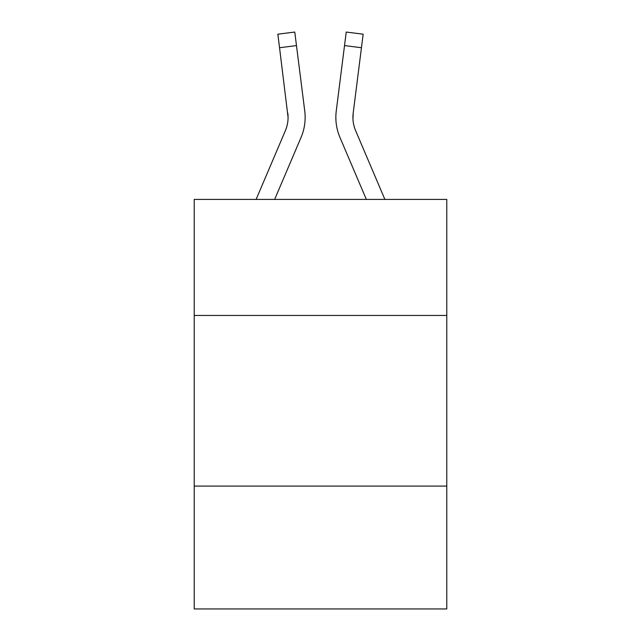 <?xml version="1.0" encoding="UTF-8"?>
<svg xmlns="http://www.w3.org/2000/svg" width="641" height="641" viewBox="0 0 641 641"><rect width="100%" height="100%" fill="white"/><g stroke="black" fill="none" stroke-linecap="round" stroke-linejoin="round"><path stroke-width="0.96" d="M194.223 315.452L446.777 315.452L446.777 199.415L194.223 199.415L194.223 608.95L446.777 608.95L446.777 486.086L194.223 486.086M446.777 486.086L446.777 315.452M274.652 199.415L301.054 137.422A51.192 51.192 0 0 0 304.739 110.949L296.479 45.591L279.548 47.73L277.841 34.189L294.772 32.05L296.479 45.591M256.112 199.415L285.349 130.74A34.125 34.125 0 0 0 288.081 117.439L279.548 47.73M305.084 119.867L305.14 117.343L305.084 119.867M304.483 108.906L304.739 110.949M366.348 199.415L339.946 137.422A51.192 51.192 0 0 1 336.261 110.949L346.228 32.05L363.159 34.189L361.452 47.73L344.521 45.591M384.888 199.415L355.651 130.74A34.125 34.125 0 0 1 353.191 113.088L352.959 119.034L353.191 113.088L352.959 119.034L353.191 113.088L352.959 119.034L353.191 113.088L352.959 119.034L353.191 113.088L352.959 119.034L353.191 113.088L352.959 119.034L353.191 113.088L361.452 47.73M285.349 130.74A34.125 34.125 0 0 0 288.081 117.439A34.125 34.125 0 0 1 285.349 130.74A34.125 34.125 0 0 0 288.081 117.439A34.125 34.125 0 0 1 285.349 130.74A34.125 34.125 0 0 0 288.081 117.439A34.125 34.125 0 0 1 285.349 130.74A34.125 34.125 0 0 0 287.809 113.088L288.081 117.431M355.651 130.74A34.125 34.125 0 0 1 352.919 117.431L352.919 117.431A34.125 34.125 0 0 0 355.651 130.74A34.125 34.125 0 0 1 352.919 117.431M335.916 119.867L335.86 117.343M336.261 110.949L336.517 108.906"/></g></svg>
